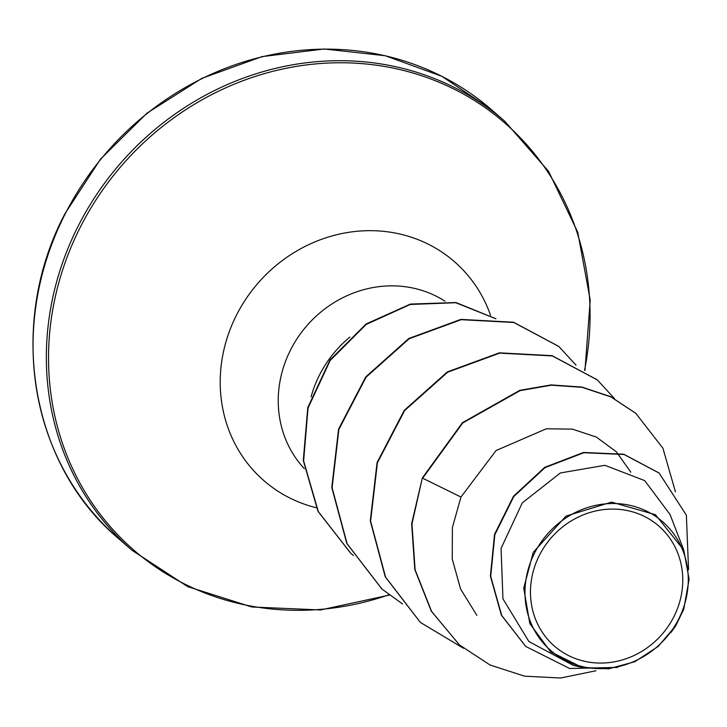 <?xml version="1.0" encoding="UTF-8"?>
<svg xmlns="http://www.w3.org/2000/svg" width="727" height="727" viewBox="0 0 727 727"><rect width="100%" height="100%" fill="white"/><g stroke="black" fill="none" stroke-linecap="round" stroke-linejoin="round"><path stroke-width="1.09" d="M539.416 555.301A79.552 73.482 -49 0 1 642.423 515.488A79.552 73.482 -49 0 1 673.82 616.841A79.552 73.482 -49 0 1 570.804 656.654A79.552 73.482 -49 0 1 539.416 555.301M534.554 553.074A85.304 78.798 -49 0 1 645.022 510.381A85.304 78.798 -49 0 1 678.682 619.068A85.304 78.798 -49 0 1 568.214 661.761A85.304 78.798 -49 0 1 534.554 553.074M675.756 625.738L658.135 646.476L634.816 661.724L608.526 668.858L581.9 667.295L550.593 651.755L529.838 623.612L523.731 588.125L533.245 552.347L566.033 516.079L611.552 502.112L655.49 514.725L683.798 550.112L689.114 579.292L683.725 609.344L675.756 625.738L671.03 632.417M349.841 337.119A110.077 101.68 131 0 0 319.544 374.941A110.077 101.68 131 0 0 311.074 396.887M630.827 472.205L616.36 451.812L596.34 437.063L572.385 429.121L546.295 428.803L496.05 450.54L460.954 497.05L452.394 527.566L452.249 558.99L460.573 589.024L476.857 615.324M683.798 550.112L670.076 514.562L644.695 480.602L604.9 465.307L560.353 472.968L522.277 502.902L501.067 548.412L502.948 598.848L528.874 641.505L572.867 665.16M459.291 644.767L431.593 611.416L415.117 569.795L411.964 523.958L422.351 477.921L411.646 523.676L414.79 569.523L431.275 611.134L459.455 644.904M658.98 472.932L623.739 454.211L583.499 452.458L544.723 467.343L513.507 496.223L494.514 534.418L490.389 576.093L501.376 615.151L525.603 646.312M459.609 645.04L490.098 665.032L524.576 676.174L560.671 678.009L595.931 670.757M688.56 569.577L686.37 515.216L659.144 473.068L624.057 454.493L583.826 452.73L545.05 467.625L513.825 496.496L494.842 534.699L490.707 576.375L501.694 615.424L525.757 646.457L569.677 668.513L617.732 667.395M675.447 491.843L662.924 448.232L635.825 413.354L610.934 396.933L582.282 387.355L551.448 385.192L520.114 390.617L462.754 422.96L422.669 478.202L460.954 497.05M422.351 477.921L462.436 422.687L519.787 390.335L551.121 384.91L581.963 387.073L610.616 396.651L635.662 413.209M420.261 622.312L385.255 576.82L370.279 520.868L377.086 462.517L404.276 410.328L447.332 371.924L499.349 352.84L552.029 355.657L597.167 379.767M381.811 588.925L346.779 543.433L331.785 487.472L338.573 429.103L365.754 376.895L408.828 338.482L460.854 319.398L513.553 322.225L558.69 346.361M350.65 553.174L317.981 511.317L303.286 460.455L307.766 407.593L330.022 359.974L366.154 323.951L410.382 304.086L455.92 302.523L495.95 318.762M463.408 648.22L420.415 622.457L385.574 577.102L370.597 521.15L377.413 462.79L404.594 410.601L447.659 372.206L499.667 353.122L552.356 355.939L597.321 379.912L614.542 398.65M402.513 603.928L381.975 589.061L347.097 543.714L332.103 487.753L338.891 429.384L366.081 377.177L409.147 338.764L461.172 319.68L513.871 322.506L558.845 346.497L576.048 365.218M353.467 555.555L350.814 553.311L318.335 511.663L303.622 460.891L308.03 408.101L330.158 360.51L366.163 324.451L410.282 304.468L455.784 302.723L495.841 318.753M65.003 214.274A284.175 262.492 -49 0 1 491.407 109.632L441.907 76.326L385.255 55.725L324.251 48.991L262.011 56.615L201.842 78.352L146.981 113.158L100.444 159.195L64.794 213.983C6.298 325.36 30.952 465.335 118.737 538.743A284.175 262.492 -49 0 1 65.003 214.274M389.39 595.086L320.562 609.953L251.86 607L187.702 586.634L132.041 550.303A284.175 262.492 -49 0 1 78.307 225.833A284.175 262.492 -49 0 1 504.711 121.191L491.407 109.632M388.972 594.768A282.858 261.275 -49 0 1 107.187 523.013A282.858 261.275 -49 0 1 80.334 227.142A282.858 261.275 -49 0 1 411.055 72.473A282.858 261.275 -49 0 1 584.563 370.252M316.227 507.737A145.127 134.05 -49 0 1 236.539 315.009A145.127 134.05 -49 0 1 370.179 230.668A145.127 134.05 -49 0 1 490.543 315.282M304.304 468.633A110.077 101.68 -49 0 1 290.618 349.823A110.077 101.68 -49 0 1 444.997 301.196M584.953 370.506L590.215 300.06L577.747 232.24L548.585 171.363L504.711 121.191M572.849 665.25L581.891 667.35M132.041 550.303L118.737 538.743"/></g></svg>
